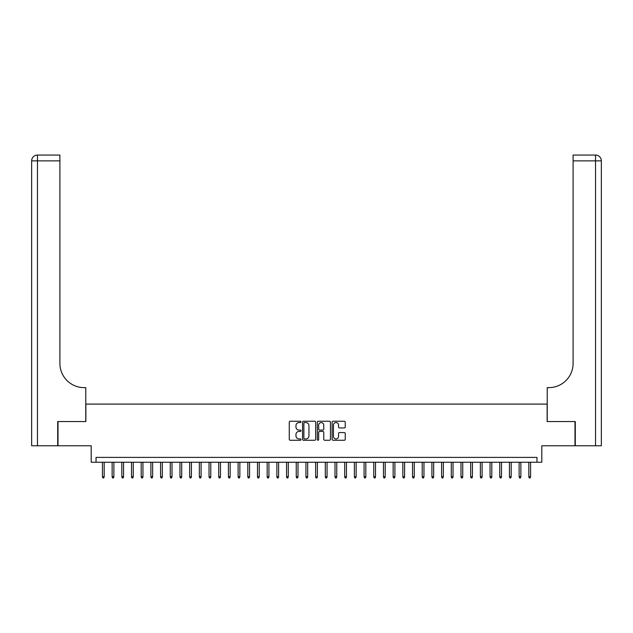 <?xml version="1.0" encoding="UTF-8"?>
<svg xmlns="http://www.w3.org/2000/svg" width="633" height="633" viewBox="0 0 633 633"><rect width="100%" height="100%" fill="white"/><g stroke="black" fill="none" stroke-linecap="round" stroke-linejoin="round"><path stroke-width="0.95" d="M300.999 421.902A0.665 0.665 0 0 0 300.327 421.238L290.223 421.238A0.95 0.95 0 0 0 289.273 422.187L289.273 439.31A0.95 0.95 0 0 0 290.223 440.259L300.327 440.259A0.665 0.665 0 0 0 300.999 439.595A0.665 0.665 0 0 0 300.327 438.93L299.021 438.93A3.046 3.046 0 0 1 295.975 435.884L295.975 434.46A3.046 3.046 0 0 1 299.021 431.413L300.327 431.413A0.665 0.665 0 0 0 300.999 430.749A0.665 0.665 0 0 0 300.327 430.084L299.021 430.084A3.046 3.046 0 0 1 295.975 427.038L295.975 425.613A3.046 3.046 0 0 1 299.021 422.567L300.327 422.567A0.665 0.665 0 0 0 300.999 421.902M344.297 427.948A0.95 0.95 0 0 0 345.246 426.99L345.246 422.187A0.95 0.95 0 0 0 344.297 421.238L333.077 421.238A0.95 0.95 0 0 0 332.119 422.187L332.119 439.31A0.95 0.95 0 0 0 333.077 440.259L344.297 440.259A0.95 0.95 0 0 0 345.246 439.31L345.246 433.51A0.95 0.95 0 0 0 344.297 432.561L339.494 432.561A0.95 0.95 0 0 0 338.544 433.51L338.544 436.382A2.548 2.548 0 0 1 335.996 438.93A2.548 2.548 0 0 1 333.456 436.382L333.456 425.115A2.548 2.548 0 0 1 335.996 422.567A2.548 2.548 0 0 1 338.544 425.115L338.544 426.99A0.95 0.95 0 0 0 339.494 427.948L344.297 427.948M536.958 462.24L541.801 462.24L541.801 445.767L574.993 445.767L574.993 421.546L547.134 421.546L547.134 404.099L85.866 404.099L85.866 421.546L58.007 421.546L58.007 445.767L91.199 445.767L91.199 462.24L536.958 462.24L536.958 457.398L96.042 457.398L96.042 462.24M315.669 422.187A0.95 0.95 0 0 0 314.72 421.238L303.492 421.238A0.95 0.95 0 0 0 302.542 422.187L302.542 439.31A0.95 0.95 0 0 0 303.492 440.259L314.72 440.259A0.95 0.95 0 0 0 315.669 439.31L315.669 422.187M318.28 421.238L329.508 421.238A0.95 0.95 0 0 1 330.458 422.187L330.458 439.31A0.95 0.95 0 0 1 329.508 440.259L324.705 440.259A0.95 0.95 0 0 1 323.756 439.31L323.756 432.371A0.95 0.95 0 0 0 322.798 431.413L319.618 431.413A0.95 0.95 0 0 0 318.66 432.371L318.66 439.595A0.665 0.665 0 0 1 317.995 440.259A0.665 0.665 0 0 1 317.331 439.595L317.331 422.187A0.95 0.95 0 0 1 318.28 421.238M304.536 422.567A0.665 0.665 0 0 0 303.872 423.24L303.872 438.265A0.665 0.665 0 0 0 304.536 438.93L305.921 438.93A3.046 3.046 0 0 0 308.959 435.884L308.959 425.613A3.046 3.046 0 0 0 305.921 422.567L304.536 422.567M323.756 425.162A2.548 2.548 0 0 0 321.208 422.615A2.548 2.548 0 0 0 318.66 425.162L318.66 429.134A0.95 0.95 0 0 0 319.618 430.084L322.798 430.084A0.95 0.95 0 0 0 323.756 429.134L323.756 425.162M104.184 476.681L103.796 477.939L102.823 477.939L102.435 476.681L104.184 476.681L104.184 462.24M102.435 476.681L102.435 462.24M57.714 421.546L85.772 421.546L85.772 387.625L84.126 387.625A24.228 24.228 0 0 1 59.898 363.405L59.898 160.869L37.466 160.869L37.466 445.767L57.714 445.767L57.714 421.546M37.466 445.767L31.65 445.767L31.65 160.869A5.816 5.816 0 0 1 37.466 155.061L59.898 155.061L59.898 160.869M31.65 387.625L31.65 160.869L37.466 160.869L37.466 155.061M84.126 387.625A24.228 24.228 0 0 1 59.898 363.405M575.286 421.546L547.229 421.546L547.229 387.625L548.874 387.625A24.228 24.228 0 0 0 573.102 363.405L573.102 155.061L595.534 155.061A5.816 5.816 0 0 1 601.35 160.869L601.35 445.767L575.286 445.767L575.286 421.546M548.874 387.625A24.228 24.228 0 0 0 573.102 363.405M601.35 160.869A5.816 5.816 0 0 0 595.534 155.061A5.816 5.816 0 0 1 601.35 160.869L573.102 160.869M113.877 476.681L113.489 477.939L112.516 477.939L112.128 476.681L113.877 476.681L113.877 462.24M112.128 476.681L112.128 462.24M123.562 476.681L123.174 477.939L122.209 477.939L121.821 476.681L123.562 476.681L123.562 462.24M121.821 476.681L121.821 462.24M133.254 476.681L132.867 477.939L131.901 477.939L131.514 476.681L133.254 476.681L133.254 462.24M131.514 476.681L131.514 462.24M142.947 476.681L142.56 477.939L141.586 477.939L141.199 476.681L142.947 476.681L142.947 462.24M141.199 476.681L141.199 462.24M152.632 476.681L152.244 477.939L151.279 477.939L150.891 476.681L152.632 476.681L152.632 462.24M150.891 476.681L150.891 462.24M162.325 476.681L161.937 477.939L160.972 477.939L160.584 476.681L162.325 476.681L162.325 462.24M160.584 476.681L160.584 462.24M172.018 476.681L171.63 477.939L170.657 477.939L170.269 476.681L172.018 476.681L172.018 462.24M170.269 476.681L170.269 462.24M181.703 476.681L181.315 477.939L180.35 477.939L179.962 476.681L181.703 476.681L181.703 462.24M179.962 476.681L179.962 462.24M191.395 476.681L191.008 477.939L190.042 477.939L189.655 476.681L191.395 476.681L191.395 462.24M189.655 476.681L189.655 462.24M201.088 476.681L200.701 477.939L199.727 477.939L199.34 476.681L201.088 476.681L201.088 462.24M199.34 476.681L199.34 462.24M210.781 476.681L210.393 477.939L209.42 477.939L209.032 476.681L210.781 476.681L210.781 462.24M209.032 476.681L209.032 462.24M220.466 476.681L220.078 477.939L219.113 477.939L218.725 476.681L220.466 476.681L220.466 462.24M218.725 476.681L218.725 462.24M230.159 476.681L229.771 477.939L228.798 477.939L228.41 476.681L230.159 476.681L230.159 462.24M228.41 476.681L228.41 462.24M239.852 476.681L239.464 477.939L238.491 477.939L238.103 476.681L239.852 476.681L239.852 462.24M238.103 476.681L238.103 462.24M249.537 476.681L249.149 477.939L248.183 477.939L247.796 476.681L249.537 476.681L249.537 462.24M247.796 476.681L247.796 462.24M259.229 476.681L258.842 477.939L257.876 477.939L257.489 476.681L259.229 476.681L259.229 462.24M257.489 476.681L257.489 462.24M268.922 476.681L268.534 477.939L267.561 477.939L267.173 476.681L268.922 476.681L268.922 462.24M267.173 476.681L267.173 462.24M278.607 476.681L278.219 477.939L277.254 477.939L276.866 476.681L278.607 476.681L278.607 462.24M276.866 476.681L276.866 462.24M288.3 476.681L287.912 477.939L286.947 477.939L286.559 476.681L288.3 476.681L288.3 462.24M286.559 476.681L286.559 462.24M297.993 476.681L297.605 477.939L296.632 477.939L296.244 476.681L297.993 476.681L297.993 462.24M296.244 476.681L296.244 462.24M307.685 476.681L307.298 477.939L306.325 477.939L305.937 476.681L307.685 476.681L307.685 462.24M305.937 476.681L305.937 462.24M317.37 476.681L316.983 477.939L316.017 477.939L315.63 476.681L317.37 476.681L317.37 462.24M315.63 476.681L315.63 462.24M327.063 476.681L326.675 477.939L325.702 477.939L325.315 476.681L327.063 476.681L327.063 462.24M325.315 476.681L325.315 462.24M336.756 476.681L336.368 477.939L335.395 477.939L335.007 476.681L336.756 476.681L336.756 462.24M335.007 476.681L335.007 462.24M346.441 476.681L346.053 477.939L345.088 477.939L344.7 476.681L346.441 476.681L346.441 462.24M344.7 476.681L344.7 462.24M356.134 476.681L355.746 477.939L354.781 477.939L354.393 476.681L356.134 476.681L356.134 462.24M354.393 476.681L354.393 462.24M365.827 476.681L365.439 477.939L364.466 477.939L364.078 476.681L365.827 476.681L365.827 462.24M364.078 476.681L364.078 462.24M375.511 476.681L375.124 477.939L374.158 477.939L373.771 476.681L375.511 476.681L375.511 462.24M373.771 476.681L373.771 462.24M385.204 476.681L384.817 477.939L383.851 477.939L383.463 476.681L385.204 476.681L385.204 462.24M383.463 476.681L383.463 462.24M394.897 476.681L394.509 477.939L393.536 477.939L393.148 476.681L394.897 476.681L394.897 462.24M393.148 476.681L393.148 462.24M404.59 476.681L404.202 477.939L403.229 477.939L402.841 476.681L404.59 476.681L404.59 462.24M402.841 476.681L402.841 462.24M414.275 476.681L413.887 477.939L412.922 477.939L412.534 476.681L414.275 476.681L414.275 462.24M412.534 476.681L412.534 462.24M423.968 476.681L423.58 477.939L422.607 477.939L422.219 476.681L423.968 476.681L423.968 462.24M422.219 476.681L422.219 462.24M433.66 476.681L433.273 477.939L432.299 477.939L431.912 476.681L433.66 476.681L433.66 462.24M431.912 476.681L431.912 462.24M443.345 476.681L442.958 477.939L441.992 477.939L441.605 476.681L443.345 476.681L443.345 462.24M441.605 476.681L441.605 462.24M453.038 476.681L452.65 477.939L451.685 477.939L451.297 476.681L453.038 476.681L453.038 462.24M451.297 476.681L451.297 462.24M462.731 476.681L462.343 477.939L461.37 477.939L460.982 476.681L462.731 476.681L462.731 462.24M460.982 476.681L460.982 462.24M472.416 476.681L472.028 477.939L471.063 477.939L470.675 476.681L472.416 476.681L472.416 462.24M470.675 476.681L470.675 462.24M482.109 476.681L481.721 477.939L480.756 477.939L480.368 476.681L482.109 476.681L482.109 462.24M480.368 476.681L480.368 462.24M491.801 476.681L491.414 477.939L490.44 477.939L490.053 476.681L491.801 476.681L491.801 462.24M490.053 476.681L490.053 462.24M501.486 476.681L501.099 477.939L500.133 477.939L499.746 476.681L501.486 476.681L501.486 462.24M499.746 476.681L499.746 462.24M511.179 476.681L510.791 477.939L509.826 477.939L509.438 476.681L511.179 476.681L511.179 462.24M509.438 476.681L509.438 462.24M520.872 476.681L520.484 477.939L519.511 477.939L519.123 476.681L520.872 476.681L520.872 462.24M519.123 476.681L519.123 462.24M530.565 476.681L530.177 477.939L529.204 477.939L528.816 476.681L530.565 476.681L530.565 462.24M528.816 476.681L528.816 462.24M595.534 445.767L595.534 155.061"/></g></svg>
